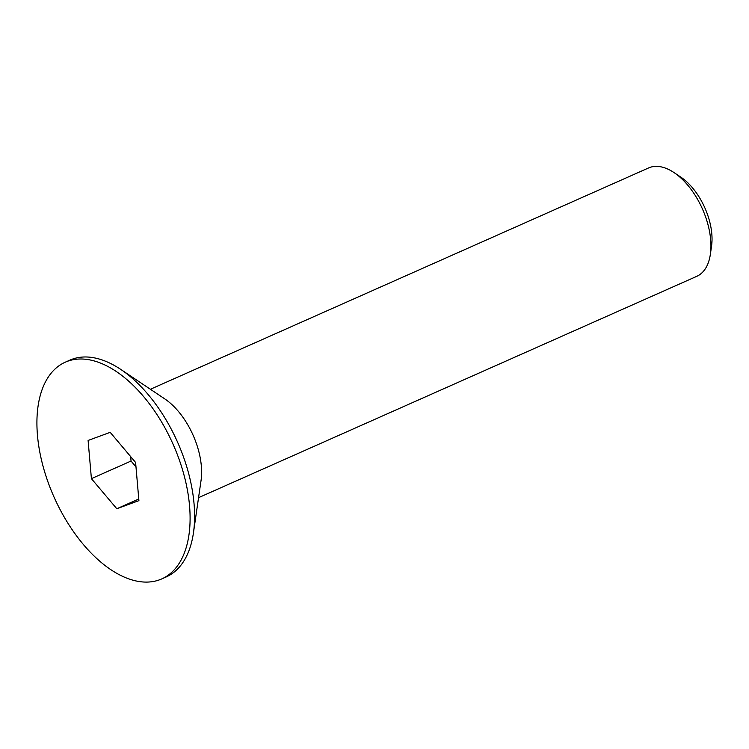 <?xml version="1.0" encoding="UTF-8"?>
<svg xmlns="http://www.w3.org/2000/svg" width="749" height="749" viewBox="0 0 749 749"><rect width="100%" height="100%" fill="white"/><g stroke="black" fill="none" stroke-linecap="round" stroke-linejoin="round"><path stroke-width="1.12" d="M198.551 497.664L696.739 276.344A59.302 32.563 -114 0 0 710.361 254.323A59.302 32.563 -114 0 0 703.283 210.918A59.302 32.563 -114 0 0 674.053 172.598A59.302 32.563 -114 0 0 649.692 167.495A59.302 32.563 -114 0 0 648.587 167.945L150.399 389.265M710.361 254.323L711.55 246.149A50.043 27.47 -114 0 0 705.577 209.523A50.043 27.47 -114 0 0 680.916 177.195L674.053 172.598M65.35 362.151L69.882 360.138A118.614 65.116 66 0 1 72.091 359.248A118.614 65.116 66 0 1 120.814 369.444A118.614 65.116 66 0 1 193.439 532.904A118.614 65.116 66 0 1 166.194 576.936L161.662 578.949A118.614 65.116 66 0 1 159.443 579.838A118.614 65.116 66 0 1 53.123 494.995A118.614 65.116 66 0 1 65.35 362.151A118.614 65.116 66 0 1 67.56 361.261A118.614 65.116 66 0 1 173.89 446.104A118.614 65.116 66 0 1 161.662 578.949M120.814 369.444L164.724 398.861A59.302 32.563 66 0 1 201.032 480.596L193.439 532.904M88.101 440.449L110.197 432.342L135.597 462.451L138.911 500.65L116.816 508.749L91.406 478.648L88.101 440.449M130.663 456.59L131.047 461.038L91.406 478.648M138.771 499.003L116.816 508.749M131.047 461.038L135.99 466.899"/></g></svg>
